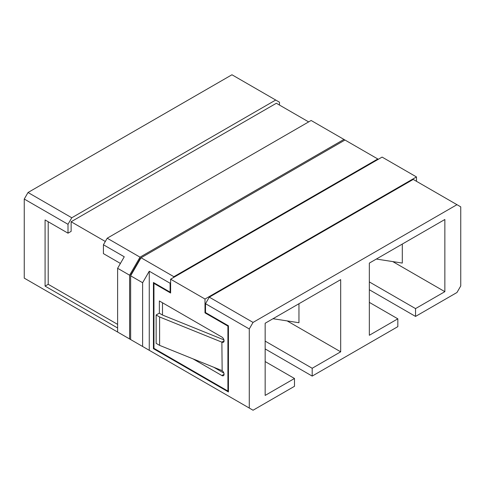 <?xml version="1.0" encoding="UTF-8"?>
<svg xmlns="http://www.w3.org/2000/svg" width="485" height="485" viewBox="0 0 485 485"><rect width="100%" height="100%" fill="white"/><g stroke="black" fill="none" stroke-linecap="round" stroke-linejoin="round"><path stroke-width="0.73" d="M130.944 275.274L130.641 275.098L130.641 275.807L141.056 257.759L140.45 258.111L140.753 258.287M107.203 238.214L140.019 257.159L129.598 275.201L117.619 268.284L124.257 256.783L103.426 244.755L107.203 238.214L311.127 120.48L343.944 139.425L140.019 257.159M205.519 303.701L209.296 297.153L253.049 322.416L249.272 328.957L205.519 303.701L205.519 312.57L228.435 325.799L228.435 391.965L153.43 348.66L153.43 282.494L170.096 292.122L170.096 283.252L149.265 271.218L142.62 282.719L130.641 275.807L130.641 339.561L253.049 410.231L294.486 386.309L294.486 378.488L265.156 395.421L265.156 323.246L340.688 279.639L340.688 351.813L312.195 368.267L312.195 376.087L397.827 326.647L397.827 318.827L369.334 302.373M142.62 282.719L142.62 346.478M140.019 344.974L117.619 332.043L117.619 268.284M71.78 217.765L68.003 224.306L24.25 199.044L28.027 192.503L71.78 217.765L275.704 100.031L279.481 102.208L279.481 105.069M378.318 159.274L343.944 139.425M275.704 100.031L231.951 74.769L28.027 192.503M377.797 158.971L173.873 276.705L141.056 257.759L344.98 140.026M24.25 199.044L24.25 278.135L124.257 335.875M228.435 390.758L227.914 391.062L153.951 348.357L153.951 283.398L170.617 293.025L170.617 279.19L382.095 157.091L416.476 176.94L416.476 181.305M227.914 391.062L227.914 326.102L204.997 312.867L204.997 299.039L170.617 279.19M159.365 313.231L159.365 300.961L221.875 337.051A3.092 1.788 60 0 1 223.894 339.773A3.092 1.788 60 0 1 223.421 342.252A3.092 1.788 60 0 1 221.875 342.101L224.058 340.84M222.148 342.258L159.595 316.972L159.595 345.362L222.148 370.649L221.875 342.101M222.081 370.619A3.092 1.788 60 0 1 223.931 373.353A3.092 1.788 60 0 1 223.421 375.693A3.092 1.788 60 0 1 221.875 375.542L192.957 358.845M149.265 271.218L149.265 350.309M249.272 328.957L249.272 408.049M173.873 276.705L173.351 277.608M170.617 282.349L170.096 283.252M369.334 281.924L415.536 308.599L415.536 316.42L456.973 292.497L460.75 285.956L460.75 206.865L413.22 179.42L209.296 297.153M415.536 308.599L444.86 291.667L444.86 219.493L369.334 263.1L369.334 335.274L397.827 318.827M456.973 204.682L253.049 322.416M129.598 275.201L129.598 338.96M369.334 289.745L415.536 316.42M312.195 376.087L265.156 348.927M392.765 261.591L444.86 291.667M287.15 320.906L340.688 351.813M294.486 378.488L265.156 361.561M265.156 341.107L312.195 368.267M170.617 291.818L170.096 292.122M153.951 348.357L153.43 348.66M204.997 299.039L416.476 176.94M205.519 312.57L204.997 312.867M228.435 325.799L227.914 326.102M153.951 283.398L154.472 283.101M223.852 373.074L213.806 367.278M162.493 315.026L162.493 302.767M159.595 345.362L156.14 343.362L156.14 314.977L159.595 316.972M223.918 339.858L162.451 315.014L159.262 313.171L156.14 314.977M68.003 224.306L68.003 233.176L45.087 219.947L45.087 286.108L117.619 327.981M120.092 264.004L120.092 263.252L103.426 253.625L103.426 244.755M308.654 121.905L276.359 103.263L71.131 221.748L71.131 231.375L68.003 233.176M71.131 221.748L105.312 241.488M48.209 221.748L48.209 284.301L117.619 324.374M48.209 284.301L45.087 286.108M298.96 303.731L298.96 322.731L273 318.718M402.301 244.064L402.301 263.07L376.348 259.051M140.45 258.111L130.641 275.098M224.058 374.281L221.875 375.542"/></g></svg>
